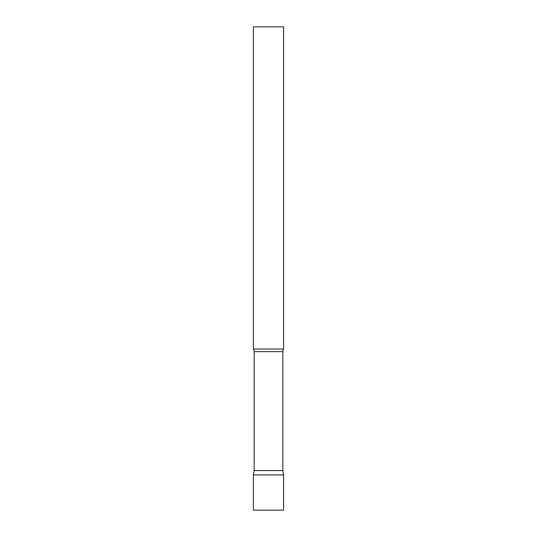 <?xml version="1.0" encoding="UTF-8"?>
<svg xmlns="http://www.w3.org/2000/svg" width="537" height="537" viewBox="0 0 537 537"><rect width="100%" height="100%" fill="white"/><g stroke="black" fill="none" stroke-linecap="round" stroke-linejoin="round"><path stroke-width="0.4" stroke-dasharray="2.69 2.01" d="M268.5 474.916L283.603 474.916L268.5 474.916M253.397 510.15L283.603 510.15M283.603 349.05L253.397 349.05M283.603 26.85L253.397 26.85M282.838 470.58L254.162 470.58M282.838 351.661L254.162 351.661"/><path stroke-width="0.81" d="M283.603 474.916L253.397 474.916L283.603 474.916L283.603 510.15L253.397 510.15L253.397 474.916L254.162 470.58L282.838 470.58L283.603 474.916M282.838 470.58L282.838 351.661A4.833 4.833 0 0 1 283.603 349.05L283.603 26.85L253.397 26.85L253.397 349.05A4.833 4.833 0 0 1 254.162 351.661L282.838 351.661M254.162 470.58L254.162 351.661M253.397 349.05L283.603 349.05"/></g></svg>
